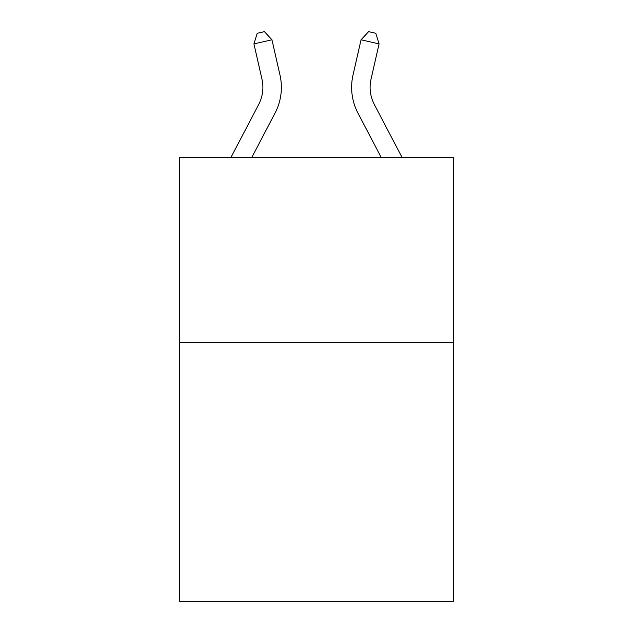<?xml version="1.0" encoding="UTF-8"?>
<svg xmlns="http://www.w3.org/2000/svg" width="633" height="633" viewBox="0 0 633 633"><rect width="100%" height="100%" fill="white"/><g stroke="black" fill="none" stroke-linecap="round" stroke-linejoin="round"><path stroke-width="0.95" d="M453.315 342.508L453.315 601.35L179.685 601.35L179.685 157.617L453.315 157.617L453.315 342.508L179.685 342.508M230.847 157.617L258.66 104.524A36.975 36.975 -20 0 0 261.959 79.149L253.928 43.899L257.196 33.296L264.404 31.65L271.953 39.792L279.984 75.042A55.467 55.467 160 0 1 275.038 113.101L251.72 157.617M258.66 104.524A36.975 36.975 -20 0 0 261.959 79.149M271.953 39.792L253.928 43.899M402.153 157.617L374.34 104.524A36.975 36.975 20 0 1 371.041 79.149L379.072 43.899L361.047 39.792L353.016 75.042A55.467 55.467 -160 0 0 357.962 113.101L381.28 157.617M361.047 39.792L368.596 31.65L375.804 33.296L379.072 43.899"/></g></svg>
